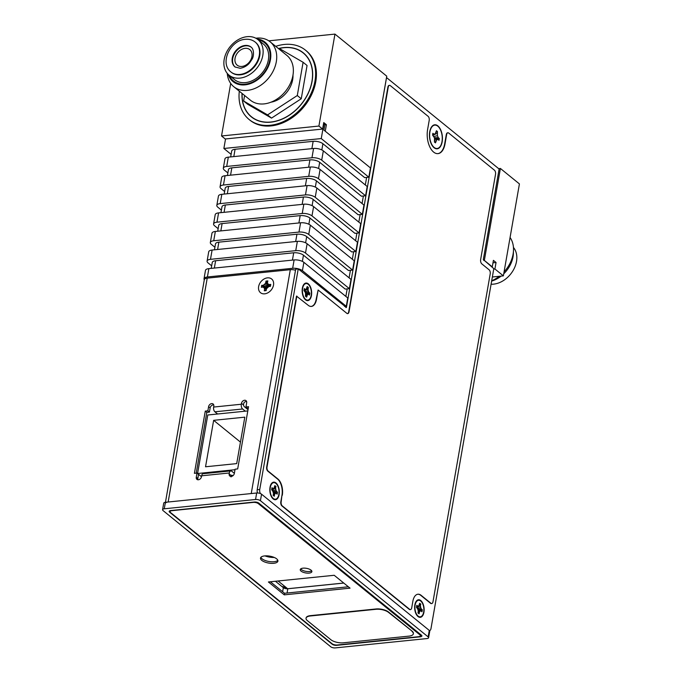 <?xml version="1.0" encoding="UTF-8"?>
<svg xmlns="http://www.w3.org/2000/svg" width="682" height="682" viewBox="0 0 682 682"><rect width="100%" height="100%" fill="white"/><g stroke="black" fill="none" stroke-linecap="round" stroke-linejoin="round"><path stroke-width="1.02" d="M493.41 260.353L496.053 262.502L494.919 268.998L503.376 275.869L519.42 183.91L500.392 168.454L484.348 260.413L492.276 266.858L493.41 260.353M496.053 262.502L492.975 262.809M493.725 269.126L494.919 268.998M492.344 276.994L503.376 275.869M230.704 83.426L221.531 135.974L318.912 126.059L322.612 129.06L323.745 122.564L326.388 124.712L325.254 131.208L370.71 168.13L386.754 76.171L334.956 34.1L268.802 40.835M498.653 168.633L500.392 168.454M483.768 260.473L484.348 260.413M491.696 266.909L492.276 266.858M221.531 135.974L225.231 138.983L322.612 129.06M326.388 124.712L324.854 124.866M318.912 126.059L334.956 34.1M249.16 119.546L249.953 120.185A44.68 33.444 -50.9 0 0 288.699 119.904A44.68 33.444 -50.9 0 0 315.775 81.669A44.68 33.444 -50.9 0 0 306.286 50.826L305.493 50.178A44.68 33.444 129.1 0 1 314.982 81.03A44.68 33.444 129.1 0 1 287.906 119.256A44.68 33.444 129.1 0 1 249.16 119.546A44.68 33.444 129.1 0 1 239.314 91.2M275.733 46.35A44.68 33.444 129.1 0 1 305.493 50.178M242.016 93.4A41.235 30.869 -50.9 0 0 251.334 116.869A41.235 30.869 -50.9 0 0 270.822 122.155A41.235 30.869 -50.9 0 0 308.264 93.255A41.235 30.869 -50.9 0 0 303.328 52.855A41.235 30.869 -50.9 0 0 283.84 47.569A41.235 30.869 -50.9 0 0 278.435 48.55M303.277 53.008A41.235 30.869 129.1 0 1 304.36 53.742M252.417 117.696A41.235 30.869 129.1 0 1 251.479 116.793M165.249 503.529A6.164 2.447 9.9 0 1 168.147 502.012L251.24 493.555L290.31 269.688A6.164 2.447 -170.1 0 1 295.511 270.234M165.462 502.284L204.319 279.671A6.164 2.447 -170.1 0 1 207.217 278.154L290.31 269.688M248.026 409.677L244.463 406.779A3.078 1.637 84.2 0 1 243.44 404.895L244.02 402.644A3.078 2.31 129.1 0 1 246.611 401.519M245.298 411.178L242.604 408.987A3.598 1.91 -95.8 0 1 241.326 404.238L241.488 403.309A3.078 2.31 -50.9 0 1 243.355 400.675A3.078 2.31 -50.9 0 1 246.023 400.649A3.078 2.31 -50.9 0 1 246.679 402.781L245.955 406.958L247.498 408.22L248.299 408.134M197.891 479.77A3.078 2.31 129.1 0 1 197.823 478.508L198.556 474.331L197.004 473.069L194.404 473.334L205.273 411.101L207.865 410.837L208.598 406.66A3.078 2.31 -50.9 0 1 210.465 404.025A3.078 2.31 -50.9 0 1 213.134 404A3.078 2.31 -50.9 0 1 213.79 406.131L213.628 407.06A3.598 1.91 84.2 0 0 214.907 411.809L217.601 414M196.211 473.155L206.816 412.363L209.417 412.099L210.141 407.913A3.078 2.31 129.1 0 1 213.722 404.869M245.955 406.958L248.546 406.694L237.686 468.926L235.085 469.19L234.361 473.376A3.078 2.31 -50.9 0 1 232.494 476.01A3.078 2.31 -50.9 0 1 229.817 476.027A3.078 2.31 -50.9 0 1 229.169 473.905L229.331 472.976A3.598 1.91 -95.8 0 1 230.814 470.904A3.598 1.91 -95.8 0 1 231.744 471.228L234.361 473.351M230.814 470.904L203.117 473.717A3.598 1.91 84.2 0 0 201.633 475.797L201.471 476.727A3.078 2.31 -50.9 0 1 199.604 479.361A3.078 2.31 -50.9 0 1 196.928 479.378A3.078 2.31 -50.9 0 1 196.271 477.255L197.004 473.069M267.463 277.855A8.832 6.615 -50.9 0 0 258.623 286.602A8.832 6.615 -50.9 0 0 264.676 293.831A8.832 6.615 -50.9 0 0 270.046 291.248A8.832 6.615 -50.9 0 0 272.169 288.631A8.832 6.615 -50.9 0 0 267.463 277.855A8.832 6.615 129.1 0 1 272.169 288.631A8.832 6.615 129.1 0 1 270.046 291.248A8.832 6.615 129.1 0 1 264.676 293.831A8.832 6.615 129.1 0 1 258.623 286.602A8.832 6.615 129.1 0 1 267.463 277.855M232.809 475.806L232.46 475.516A3.078 1.637 84.2 0 0 231.667 475.243A3.078 1.637 84.2 0 0 231.121 475.49L231.053 476.948M207.865 410.837L209.417 412.099M206.816 412.363L205.273 411.101M239.885 78.106A22.907 17.144 129.1 0 1 229.067 75.165A22.907 17.144 129.1 0 1 226.322 52.727A22.907 17.144 129.1 0 1 247.114 36.675A22.907 17.144 129.1 0 1 257.941 39.616A22.907 17.144 129.1 0 1 260.686 62.053A22.907 17.144 129.1 0 1 239.885 78.106M231.138 72.156A19.258 14.416 -50.9 0 0 231.36 72.343A19.258 14.416 -50.9 0 0 240.465 74.807A19.258 14.416 -50.9 0 0 257.949 61.312A19.258 14.416 -50.9 0 0 255.639 42.446A19.258 14.416 -50.9 0 0 255.418 42.258M229.067 75.165L234.617 79.675A22.907 17.144 -50.9 0 0 245.435 82.616A22.907 17.144 -50.9 0 0 266.236 66.555A22.907 17.144 -50.9 0 0 263.491 44.117L257.941 39.616M258.197 39.82A24.646 18.457 129.1 0 1 264.59 42.761A24.646 18.457 129.1 0 1 267.54 66.913A24.646 18.457 129.1 0 1 245.162 84.193A24.646 18.457 129.1 0 1 233.517 81.03A24.646 18.457 129.1 0 1 229.314 75.378M233.517 81.03L236.424 83.392A24.646 18.457 -50.9 0 0 237.114 83.92M268.162 45.703A24.646 18.457 -50.9 0 0 267.497 45.123L264.59 42.761M255.827 38.218A28.883 21.628 129.1 0 1 256.517 38.132A28.883 21.628 129.1 0 1 270.166 41.832A28.883 21.628 129.1 0 1 273.627 70.135A28.883 21.628 129.1 0 1 247.395 90.382A28.883 21.628 129.1 0 1 233.747 86.682A28.883 21.628 129.1 0 1 227.259 73.383M233.747 86.682L250.396 100.203A28.883 21.628 -50.9 0 0 264.045 103.903A28.883 21.628 -50.9 0 0 290.276 83.656A28.883 21.628 -50.9 0 0 286.815 55.361L270.166 41.832M270.984 102.189A22.907 17.144 -50.9 0 0 292.987 75.097M243.627 101.004L247.592 104.218L271.53 118.114L301.256 98.754L297.292 95.54L267.566 114.891L243.627 101.004L244.591 95.489M278.657 48.729L279.168 48.396L303.098 62.284L297.292 95.54M271.53 118.114L267.566 114.891M279.305 48.473A41.082 30.758 129.1 0 1 283.814 47.706A41.082 30.758 129.1 0 1 303.226 52.974A41.082 30.758 129.1 0 1 308.145 93.221A41.082 30.758 129.1 0 1 270.848 122.018A41.082 30.758 129.1 0 1 251.428 116.75A41.082 30.758 129.1 0 1 242.144 93.502M301.256 98.754L307.062 65.506L303.098 62.284M245.085 48.337A10.017 7.493 -50.9 0 0 235.989 55.353A10.017 7.493 -50.9 0 0 237.191 65.165A10.017 7.493 -50.9 0 0 241.922 66.444A10.017 7.493 -50.9 0 0 251.01 59.428A10.017 7.493 -50.9 0 0 249.817 49.616A10.017 7.493 -50.9 0 0 245.085 48.337M235.205 67.117A12.788 9.574 129.1 0 1 233.994 54.611A12.788 9.574 129.1 0 1 245.52 45.822A12.788 9.574 129.1 0 1 251.326 47.28M228.223 74.423A25.387 19.002 -50.9 0 0 233.048 81.601A25.387 19.002 -50.9 0 0 245.043 84.858A25.387 19.002 -50.9 0 0 268.094 67.058A25.387 19.002 -50.9 0 0 265.051 42.19A25.387 19.002 -50.9 0 0 257.037 38.942M491.083 284.224A22.907 17.144 -50.9 0 0 493.589 284.147A22.907 17.144 -50.9 0 0 513.64 269.578A22.907 17.144 -50.9 0 0 513.444 247.438M491.696 280.745A28.883 21.628 -50.9 0 0 499.318 276.278M504.066 271.905A28.883 21.628 -50.9 0 0 510.068 237.489M513.401 251.735A25.387 19.002 129.1 0 1 503.725 273.832M501.142 276.099A25.387 19.002 129.1 0 1 491.628 281.095M428.134 636.894A3.291 1.304 9.9 0 1 428.594 637.747A3.291 1.304 9.9 0 1 427.051 638.557L335.263 647.9A3.291 1.304 9.9 0 1 330.796 646.809L163.092 510.605A3.598 1.424 9.9 0 1 162.58 509.676A3.598 1.424 9.9 0 1 164.268 508.798L255.545 499.497A3.598 1.424 9.9 0 1 260.422 500.699L428.134 636.894L429.268 630.398L261.556 494.194A3.598 1.424 -170.1 0 0 256.679 493.001L165.402 502.293A3.598 1.424 -170.1 0 0 163.714 503.18L162.58 509.676M332.219 644.251L169.639 512.208A3.291 1.304 -170.1 0 1 169.179 511.364A3.291 1.304 -170.1 0 1 170.722 510.554L254.377 502.037A3.291 1.304 -170.1 0 1 258.836 503.128L421.416 635.164A3.291 1.304 -170.1 0 1 421.885 636.016A3.291 1.304 -170.1 0 1 420.342 636.817L336.686 645.342A3.291 1.304 -170.1 0 1 332.219 644.251L332.287 643.885M428.594 637.747L429.737 631.242A3.291 1.304 -170.1 0 0 429.268 630.398M274.283 557.467A10.426 4.135 9.9 0 1 264.948 555.89M282.629 591.729L283.345 587.671A3.291 1.304 9.9 0 0 287.804 588.762L343.779 583.067M283.345 587.671L275.451 581.26M421.34 635.104A3.291 1.304 9.9 0 1 420.615 635.24L420.47 635.257M286.312 587.645A3.291 1.304 9.9 0 1 282.97 586.546L282.842 587.27M284.906 586.503L284.752 587.373M272.399 556.776L272.288 557.433M278.12 580.996L287.659 588.737L343.737 583.033M260.439 493.563A3.598 1.91 -95.8 0 1 259.74 489.497L298.239 268.887L346.422 307.48L386.541 77.586L499.122 169.017L483.316 259.578L493.811 268.631L430.99 628.574A3.598 1.91 -95.8 0 1 429.524 630.645M279.117 494.629A8.832 4.697 84.2 0 0 277.062 484.126A8.832 4.697 84.2 0 0 271.274 483.828A8.832 4.697 84.2 0 0 270.029 487.246A8.832 4.697 84.2 0 0 272.774 498.559A8.832 4.697 84.2 0 0 279.117 494.629M442.158 141.847A12.071 6.411 84.2 0 0 439.353 127.5A12.071 6.411 84.2 0 0 431.45 127.091A12.071 6.411 84.2 0 0 429.737 131.754A12.071 6.411 84.2 0 0 433.496 147.218A12.071 6.411 84.2 0 0 442.158 141.847M423.94 612.24A8.832 4.697 84.2 0 0 421.885 601.746A8.832 4.697 84.2 0 0 416.097 601.447A8.832 4.697 84.2 0 0 414.852 604.857A8.832 4.697 84.2 0 0 417.597 616.178A8.832 4.697 84.2 0 0 423.94 612.24M311.452 295.528A8.832 4.697 84.2 0 0 309.398 285.025A8.832 4.697 84.2 0 0 303.609 284.726A8.832 4.697 84.2 0 0 302.365 288.136A8.832 4.697 84.2 0 0 305.11 299.458A8.832 4.697 84.2 0 0 311.452 295.528A8.832 4.697 -95.8 0 1 305.11 299.458A8.832 4.697 -95.8 0 1 302.365 288.136A8.832 4.697 -95.8 0 1 303.609 284.726A8.832 4.697 -95.8 0 1 309.398 285.025A8.832 4.697 -95.8 0 1 311.452 295.528M366.626 177.422L365.313 184.958M363.387 195.998L362.074 203.534M360.147 214.583L358.826 222.11M356.899 233.159L355.586 240.686M353.66 251.735L352.347 259.262M350.42 270.311L349.099 277.847M347.172 288.887L345.859 296.423M257.498 492.967A3.598 1.91 84.2 0 1 257.199 489.753L295.707 269.143L298.239 268.887M348.349 586.784L284.539 593.28L270.379 581.78M277.813 560.297A8.832 3.504 9.9 0 1 274.028 561.721A8.832 3.504 9.9 0 1 260.874 557.339M311.674 570.8A5.908 2.344 9.9 0 1 309.381 571.525A5.908 2.344 9.9 0 1 300.736 568.89M419.839 634.797A3.802 1.509 9.9 0 1 420.385 635.777A3.802 1.509 9.9 0 1 418.595 636.707L337.232 644.993A3.802 1.509 9.9 0 1 332.074 643.731L170.602 512.591A3.802 1.509 9.9 0 1 170.065 511.619A3.802 1.509 9.9 0 1 171.847 510.682L253.218 502.395A3.802 1.509 9.9 0 1 258.376 503.657L419.839 634.797L419.984 633.996M350.054 588.157L284.266 594.857L268.41 581.976L334.197 575.284L350.054 588.157M273.755 563.298A8.832 3.504 -170.1 0 0 277.906 561.124A8.832 3.504 -170.1 0 0 273.729 557.237A8.832 3.504 -170.1 0 0 264.659 555.915A8.832 3.504 -170.1 0 0 260.507 558.089A8.832 3.504 -170.1 0 0 264.676 561.977A8.832 3.504 -170.1 0 0 273.755 563.298M309.108 573.102A5.908 2.344 -170.1 0 0 311.887 571.652A5.908 2.344 -170.1 0 0 309.091 569.052A5.908 2.344 -170.1 0 0 303.03 568.166A5.908 2.344 -170.1 0 0 300.25 569.615A5.908 2.344 -170.1 0 0 303.038 572.215A5.908 2.344 -170.1 0 0 309.108 573.102M284.539 593.28L284.266 594.857M318.127 290.021L346.823 313.328A3.291 1.748 84.2 0 0 347.675 313.626A3.291 1.748 84.2 0 0 349.039 311.734L388.237 87.126A3.078 1.637 -95.8 0 1 389.507 85.352A3.078 1.637 -95.8 0 1 390.309 85.625L428.1 116.315A3.078 1.637 -95.8 0 1 429.2 120.39L427.58 129.682A16.948 9.002 84.2 0 0 438.014 153.62A16.948 9.002 84.2 0 0 445.022 143.851L446.642 134.559A3.078 1.637 -95.8 0 1 447.912 132.777A3.078 1.637 -95.8 0 1 448.713 133.058L494.433 170.193A3.078 1.637 -95.8 0 1 495.533 174.268L480.648 259.535A3.291 1.748 84.2 0 0 481.824 263.883L489.113 269.808A3.078 1.637 -95.8 0 1 490.213 273.883L432.985 601.771A3.078 1.637 -95.8 0 1 431.715 603.553A3.078 1.637 -95.8 0 1 430.913 603.272L421.135 595.335A12.327 6.547 84.2 0 0 417.947 594.218A12.327 6.547 84.2 0 0 412.849 601.328L411.715 607.832A3.078 1.637 -95.8 0 1 410.445 609.606A3.078 1.637 -95.8 0 1 409.643 609.333L282.263 505.882A3.078 1.637 -95.8 0 1 281.163 501.807L281.956 495.337A12.327 6.547 -95.8 0 0 277.557 479.037L267.779 471.1A3.078 1.637 84.2 0 1 266.679 467.025L296.508 296.107L308.213 305.306A12.327 6.547 84.2 0 0 311.41 306.423A12.327 6.547 84.2 0 0 316.508 299.313L318.127 290.021L316.158 299.347A12.327 6.547 -95.8 0 1 311.239 306.431M281.956 495.337L280.813 501.841A3.078 1.637 84.2 0 0 281.913 505.916L409.294 609.367A3.078 1.637 84.2 0 0 410.095 609.64A3.078 1.637 84.2 0 0 410.266 609.606M417.768 594.244A12.327 6.547 -95.8 0 1 420.794 595.369L430.572 603.306A3.078 1.637 84.2 0 0 431.365 603.587A3.078 1.637 84.2 0 0 431.536 603.553M447.742 132.82A3.078 1.637 84.2 0 0 447.571 132.82A3.078 1.637 84.2 0 0 446.292 134.593L444.673 143.885A16.948 9.002 -95.8 0 1 437.844 153.638M389.337 85.386A3.078 1.637 84.2 0 0 389.166 85.386A3.078 1.637 84.2 0 0 387.887 87.16L348.69 311.768A3.291 1.748 -95.8 0 1 347.505 313.626M282.297 495.303A12.327 6.547 84.2 0 0 277.898 479.003L268.12 471.066A3.078 1.637 -95.8 0 1 267.02 466.991L296.849 296.073M416.02 601.567A8.576 4.561 -95.8 0 1 420.888 601.174A8.576 4.561 -95.8 0 1 420.99 601.277M415.116 605.079A8.32 4.424 -95.8 0 1 421.084 601.371A8.32 4.424 -95.8 0 1 423.675 612.027A8.32 4.424 -95.8 0 1 422.499 615.249A8.32 4.424 -95.8 0 1 417.052 614.959A8.32 4.424 -95.8 0 1 415.116 605.079M422.422 615.36A8.576 4.561 -95.8 0 1 422.346 615.479A8.576 4.561 -95.8 0 1 417.503 616.076M417.981 609.171L421.348 609L422.329 609.802L421.979 611.788L420.862 610.757L420.095 611.149L420.862 610.757L418.194 610.134M418.117 609.538L422.329 609.802M420.982 610.884L421.979 611.788M421.681 611.447L422.107 609.904M418.279 611.532L419.413 612.138L419.115 613.86L417.981 612.939L418.237 611.268M418.049 612.82L419.115 613.86M417.972 612.794L418.33 611.251L417.444 607.986M417.418 607.943L416.523 607.219L418.057 609.435L418.288 611.217M418.075 609.503L416.463 607.304L416.804 605.318L417.785 606.11L416.787 605.735M416.514 607.21L416.796 605.59M416.711 607.372L418.62 606.204L417.785 606.11M417.64 606.375L418.62 606.204L419.677 603.246L420.803 604.158L420.172 605.872L420.803 604.158M418.697 606.085L419.379 604.968M419.575 603.638L420.589 604.269M417.597 608.31L420.717 607.594L420.504 605.88M418.228 610.433L419.89 610.927L419.157 611.993M416.532 607.168L417.606 606.4M418.671 606.153L420.436 604.346M416.924 607.543L420.172 605.872M429.916 131.899A11.73 6.232 -95.8 0 1 431.57 127.364A11.73 6.232 -95.8 0 1 439.259 127.756A11.73 6.232 -95.8 0 1 441.987 141.703A11.73 6.232 -95.8 0 1 433.564 146.928A11.73 6.232 -95.8 0 1 429.916 131.899M438.321 137.721L439.327 138.54L439.02 140.304L438.014 139.486L436.736 139.708L435.466 142.87L434.46 142.061L434.477 137.866L432.576 135.062L432.882 133.297L433.888 134.115L435.167 133.894L436.437 130.722L437.443 131.541L437.426 135.735L438.321 137.721L434.391 137.687M434.511 138.148L439.327 138.54M434.596 138.872L438.014 139.486M434.639 139.256L436.736 139.708M434.698 140.697L435.772 141.106M432.618 134.797L433.888 134.115M432.678 135.147L435.167 133.894M436.165 132.299L437.443 131.541M432.891 135.317L437.136 133.305M433.829 136.443L437.426 135.735M321.256 138.565L323.848 123.706L324.905 124.567L323.933 130.134L370.445 167.908L368.826 177.201L321.256 138.565L223.875 148.48L231.121 154.362M227.873 172.938L224.335 170.065A7.187 2.847 9.9 0 1 223.312 168.215A7.187 2.847 9.9 0 1 226.697 166.442L311.955 157.764A7.187 2.847 9.9 0 1 321.708 160.151L365.578 195.777L367.197 186.493L323.328 150.858A7.187 2.847 -170.1 0 0 313.575 148.471L228.317 157.158A7.187 2.847 -170.1 0 0 224.932 158.923L223.312 168.215M368.826 177.201L364.665 177.627L322.91 143.714A7.187 2.847 -170.1 0 0 313.157 141.327L235.077 149.273A7.187 2.847 -170.1 0 0 231.701 151.046L230.669 156.911M225.537 138.949L223.875 148.48M211.215 268.384L212.247 262.51A7.187 2.847 -170.1 0 1 215.623 260.737L293.703 252.792A7.187 2.847 -170.1 0 1 303.456 255.179L345.211 289.091L349.372 288.665L350.991 279.381L307.122 243.747A7.187 2.847 -170.1 0 0 297.361 241.36L212.102 250.047A7.187 2.847 -170.1 0 0 208.718 251.811L207.098 261.104A7.187 2.847 9.9 0 1 210.482 259.331L295.741 250.652A7.187 2.847 9.9 0 1 305.502 253.039L349.372 288.665M214.463 249.8L215.486 243.934A7.187 2.847 -170.1 0 1 218.871 242.161L296.943 234.216A7.187 2.847 -170.1 0 1 306.704 236.603L348.459 270.515L352.611 270.089L354.231 260.797L310.361 225.171A7.187 2.847 -170.1 0 0 300.6 222.784L215.341 231.462A7.187 2.847 -170.1 0 0 211.966 233.235L210.337 242.519A7.187 2.847 9.9 0 1 213.722 240.755L298.98 232.076A7.187 2.847 9.9 0 1 308.741 234.463L352.611 270.089M217.703 231.224L218.726 225.358A7.187 2.847 -170.1 0 1 222.11 223.585L300.182 215.631A7.187 2.847 -170.1 0 1 309.943 218.027L351.699 251.931L355.851 251.513L357.47 242.221L313.601 206.595A7.187 2.847 -170.1 0 0 303.848 204.208L218.59 212.886A7.187 2.847 -170.1 0 0 215.205 214.66L213.585 223.943A7.187 2.847 9.9 0 1 216.97 222.179L302.228 213.492A7.187 2.847 9.9 0 1 311.981 215.879L355.851 251.513M220.942 212.648L221.974 206.774A7.187 2.847 -170.1 0 1 225.35 205.009L303.43 197.055A7.187 2.847 -170.1 0 1 313.183 199.442L354.938 233.355L359.099 232.937L360.718 223.645L316.849 188.019A7.187 2.847 -170.1 0 0 307.088 185.632L221.829 194.31A7.187 2.847 -170.1 0 0 218.445 196.084L216.825 205.367A7.187 2.847 9.9 0 1 220.209 203.603L305.468 194.916A7.187 2.847 9.9 0 1 315.229 197.303L359.099 232.937M224.19 194.072L225.213 188.198A7.187 2.847 -170.1 0 1 228.598 186.433L306.67 178.479A7.187 2.847 -170.1 0 1 316.431 180.866L358.186 214.779L362.338 214.353L363.958 205.069L320.088 169.443A7.187 2.847 -170.1 0 0 310.327 167.047L225.069 175.734A7.187 2.847 -170.1 0 0 221.693 177.499L220.064 186.791A7.187 2.847 9.9 0 1 223.449 185.018L308.707 176.34A7.187 2.847 9.9 0 1 318.468 178.727L362.338 214.353M227.43 175.496L228.453 169.622A7.187 2.847 -170.1 0 1 231.837 167.849L309.909 159.903A7.187 2.847 -170.1 0 1 319.67 162.29L361.426 196.203L365.578 195.777M204.293 279.808A7.187 2.847 9.9 0 1 204.02 278.75A7.187 2.847 9.9 0 1 207.405 276.977L292.663 268.299A7.187 2.847 9.9 0 1 302.416 270.686L346.286 306.312L347.743 297.957L303.874 262.323A7.187 2.847 -170.1 0 0 294.121 259.936L208.863 268.623A7.187 2.847 -170.1 0 0 205.478 270.387L204.02 278.75M344.546 306.491L346.286 306.312M211.667 265.827L208.121 262.954A7.187 2.847 9.9 0 1 207.098 261.104M214.907 247.251L211.369 244.378A7.187 2.847 9.9 0 1 210.337 242.519M218.146 228.675L214.608 225.802A7.187 2.847 9.9 0 1 213.585 223.943M221.394 210.099L217.848 207.217A7.187 2.847 9.9 0 1 216.825 205.367M224.634 191.523L221.096 188.641A7.187 2.847 9.9 0 1 220.064 186.791M308.648 292.493L309.841 293.081L309.492 295.067L308.383 294.044L307.608 294.428L308.511 294.274L309.492 295.067L309.841 293.081L308.861 292.28L307.744 289.134L308.324 287.437L307.966 290.975L308.861 292.28L307.744 289.134L307.966 290.975L305.11 291.589L307.966 290.975L308.648 292.493M309.458 293.2L308.588 292.501L305.493 292.459L308.588 292.501L309.458 293.2L305.63 292.825L309.458 293.2M309.193 294.726L309.619 293.183L309.338 294.812L308.435 294.07L309.193 294.726M308.324 294.027L305.707 293.413L308.324 294.027M305.493 296.227L306.627 297.139L305.562 296.141L306.627 297.139L307.608 294.428L306.619 295.255L306.474 296.883L305.57 296.099L306.354 296.781L306.619 295.255L305.792 294.812L306.678 295.272L307.403 294.206L308.383 294.044L305.741 293.712L307.403 294.206L306.678 295.272L306.627 297.139L305.493 296.227L305.587 292.783L305.485 296.073M304.854 291.205L303.976 290.583L304.325 288.597L305.161 289.654L306.209 289.236L305.306 289.39L304.325 288.597L303.976 290.583L304.325 288.597M304.888 291.205L305.587 292.783L303.976 290.583M305.118 289.68L304.3 289.015L305.118 289.68L304.044 290.447L305.118 289.68M306.133 289.483L304.223 290.651L306.133 289.483M306.866 288.418L307.19 286.525L308.324 287.437L307.181 286.798M307.957 287.625L307.19 286.807L308.102 287.548L306.909 288.375L307.957 287.625L307.684 289.151L307.957 287.625M304.436 290.822L307.684 289.151L304.436 290.822M271.197 483.947A8.576 4.561 -95.8 0 1 276.065 483.555A8.576 4.561 -95.8 0 1 276.167 483.657M270.294 487.459A8.32 4.424 -95.8 0 1 276.261 483.751A8.32 4.424 -95.8 0 1 278.853 494.416A8.32 4.424 -95.8 0 1 277.676 497.63A8.32 4.424 -95.8 0 1 272.229 497.349A8.32 4.424 -95.8 0 1 270.294 487.459M277.6 497.741A8.576 4.561 -95.8 0 1 277.523 497.86A8.576 4.561 -95.8 0 1 272.681 498.457M273.158 491.56L276.525 491.39L277.506 492.182L277.156 494.169L276.04 493.146L275.272 493.529L276.04 493.146L273.371 492.515M273.294 491.927L277.506 492.182M276.159 493.274L277.156 494.169M276.858 493.836L277.284 492.293M273.456 493.913L274.59 494.518L274.292 496.249L273.158 495.328L273.456 493.657M273.15 495.183L274.292 496.249M271.999 487.903L271.7 489.616L273.235 491.816L273.465 493.606M273.252 491.893L271.641 489.685L271.99 487.698L272.971 488.5L271.965 488.116M272.595 490.332L271.641 489.685L271.973 487.98M271.888 489.753L273.797 488.585L272.971 488.5M272.826 488.755L273.797 488.585L274.855 485.627L275.988 486.547L275.349 488.252L275.988 486.547M273.874 488.465L274.556 487.349M272.774 490.699L275.895 489.983L275.681 488.269M273.405 492.813L275.068 493.316L274.343 494.382M271.709 489.548L272.783 488.781M273.849 488.542L275.622 486.726M272.101 489.932L275.349 488.252M302.629 288.358A8.32 4.424 -95.8 0 1 308.596 284.65A8.32 4.424 -95.8 0 1 311.188 295.306A8.32 4.424 -95.8 0 1 310.012 298.528A8.32 4.424 -95.8 0 1 304.564 298.247A8.32 4.424 -95.8 0 1 302.629 288.358M268.316 286.747L265.69 282.817L265.989 281.086L267.838 280.899L267.412 282.774L268.708 286.5M268.555 286.593L265.989 281.086M267.455 282.672L267.838 280.899M267.694 281.291L266.176 281.299M269.279 286.355L269.16 284.556L270.763 284.394L270.413 286.38L268.81 286.542L270.413 286.38M270.14 286.269L270.763 284.394M268.861 286.397L270.328 286.252L270.609 284.633M266.364 288.87L268.81 286.542M267.378 287.378L268.819 286.44M266.099 290.447L266.449 288.878L266.151 290.6L264.292 290.788L264.599 289.066L264.292 290.788M266.449 288.878L267.412 287.454M264.548 290.634L266.151 290.6M266.85 288.128L264.105 287.787L264.599 289.066M266.969 287.949L263.158 286.986L261.377 287.301L261.726 285.315L263.474 285.468L261.726 285.315M264.897 289.057L264.369 287.685L262.979 287.139L264.105 287.787M261.914 285.519L261.377 287.301M267.804 287.088L264.727 284.241L263.329 285.153M268.734 286.483L267.941 284.147L269.151 284.846M266.142 289.978L264.676 290.592M266.057 290.472L266.338 288.895L264.94 289.066M267.165 287.668L262.05 285.613M267.301 287.463L263.474 285.468M413.36 633.68A9.241 3.666 -170.1 0 0 413.394 633.527A9.241 3.666 -170.1 0 0 412.081 631.14L388.561 612.035A9.241 3.666 -170.1 0 0 376.012 608.966L310.446 615.641A9.241 3.666 -170.1 0 0 306.099 617.918A9.241 3.666 -170.1 0 0 306.082 618.08M412.022 631.464A9.241 3.666 9.9 0 1 413.343 633.851A9.241 3.666 9.9 0 1 408.987 636.118L343.421 642.802A9.241 3.666 9.9 0 1 330.881 639.725L307.36 620.629A9.241 3.666 9.9 0 1 306.039 618.242A9.241 3.666 9.9 0 1 310.387 615.974L375.953 609.29A9.241 3.666 9.9 0 1 388.501 612.359L412.081 631.14M235 469.71L197.567 473.521L207.78 414.997L247.813 410.922M197.567 473.521L201.471 476.692M213.645 420.334L244.804 417.162L236.705 463.607L205.538 466.778L213.645 420.334L240.456 442.107M207.217 278.154L168.147 502.012M229.331 472.976L201.633 475.797M213.628 407.06L241.326 404.238M196.271 477.255L197.823 478.508M232.46 475.516L230.951 475.678M229.169 473.905L231.121 475.49M243.44 404.895L241.488 403.309M210.141 407.913L208.598 406.66M242.604 408.987L214.907 411.809M251.112 47.101A12.788 9.574 -50.9 0 0 245.068 45.464A12.788 9.574 -50.9 0 0 233.457 54.424A12.788 9.574 -50.9 0 0 234.992 66.955L240.2 68.294C246.014 67.271 249.177 63.503 249.834 62.574L251.82 59.573C253.926 56.887 254.369 49.377 251.112 47.101M240.013 74.44A19.258 14.416 129.1 0 1 230.917 71.977C219.246 63.076 230.465 40.127 245.256 39.317C249.075 38.951 252.383 39.871 255.196 42.079A19.258 14.416 129.1 0 1 257.498 60.945A19.258 14.416 129.1 0 1 240.013 74.44M261.556 494.194L260.422 500.699M255.545 499.497L256.679 493.001M165.402 502.293L164.268 508.798M420.342 636.817L420.615 635.24M169.903 510.724L169.639 512.208M287.804 588.762L287.062 593.025M345.842 307.539L346.422 307.48M257.199 489.753L259.74 489.497M258.504 502.89L258.376 503.657M421.348 609L420.717 607.594M419.413 612.138L420.095 611.149M421.945 609.921L421.075 609.222M418.842 613.502L419.106 611.976M418.049 612.862L418.961 613.604M421.135 609.205L420.231 605.855M235.077 149.273L233.798 156.596M303.456 255.179L302.373 261.394M306.704 236.603L305.613 242.818M309.943 218.027L308.861 224.242M313.183 199.442L312.1 205.666M316.431 180.866L315.34 187.09M319.67 162.29L318.588 168.505M322.91 143.714L321.827 149.929M215.623 260.737L214.344 268.06M218.871 242.161L217.592 249.484M222.11 223.585L220.832 230.908M225.35 205.009L224.071 212.332M228.598 186.433L227.319 193.748M231.837 167.849L230.559 175.172M228.317 157.158L226.697 166.442M311.955 157.764L313.575 148.471M323.328 150.858L321.708 160.151M308.631 167.226L309.909 159.903M320.088 169.443L318.468 178.727M308.707 176.34L310.327 167.047M225.069 175.734L223.449 185.018M305.391 185.802L306.67 178.479M316.849 188.019L315.229 197.303M305.468 194.916L307.088 185.632M221.829 194.31L220.209 203.603M302.152 204.378L303.43 197.055M313.601 206.595L311.981 215.879M302.228 213.492L303.848 204.208M218.59 212.886L216.97 222.179M298.904 222.954L300.182 215.631M310.361 225.171L308.741 234.463M298.98 232.076L300.6 222.784M215.341 231.462L213.722 240.755M295.664 241.53L296.943 234.216M307.122 243.747L305.502 253.039M295.741 250.652L297.361 241.36M212.102 250.047L210.482 259.331M292.425 260.115L293.703 252.792M303.874 262.323L302.416 270.686M292.663 268.299L294.121 259.936M208.863 268.623L207.405 276.977M311.879 148.642L313.157 141.327M306.891 288.247L306.209 289.236L307.19 286.525M276.525 491.39L275.895 489.983M274.59 494.518L275.272 493.529M277.122 492.31L276.253 491.603M274.019 495.891L274.283 494.365M272.621 490.367L273.508 493.632L273.218 495.26L274.138 495.984M275.767 486.65L274.855 485.908M276.312 491.594L275.409 488.244M304.308 288.87L304.027 290.498L304.931 291.223L304.036 290.498M265.69 282.817L264.727 284.241M269.16 284.556L268.035 283.9M266.27 281.436L266.006 282.962M270.584 284.744L269.16 284.888M261.786 287.139L263.082 287.003M265.963 282.919L263.431 285.434M303.226 52.974L305.297 54.654M251.428 116.75L253.499 118.429M255.196 42.079L255.639 42.446M230.917 71.977L231.36 72.343M420.385 635.777L420.606 634.507M170.065 511.619L170.236 510.63M421.817 611.524L420.922 610.791M416.523 607.236L416.821 605.514M419.404 605.07L419.686 603.442M430.478 129.017L431.57 127.364M432.158 145.522L433.564 146.928M305.553 296.159L305.843 294.53L304.956 291.265L305.843 294.53L305.553 296.159M304.036 290.515L304.334 288.801L304.036 290.515M306.184 289.432L306.909 288.384L306.184 289.432M306.917 288.35L307.207 286.721L306.917 288.35M277.003 493.904L276.099 493.171M274.582 487.451L274.872 485.831M267.685 281.155L267.412 282.74M268.844 286.406L266.338 288.887M263.141 286.986L261.675 287.131"/></g></svg>
